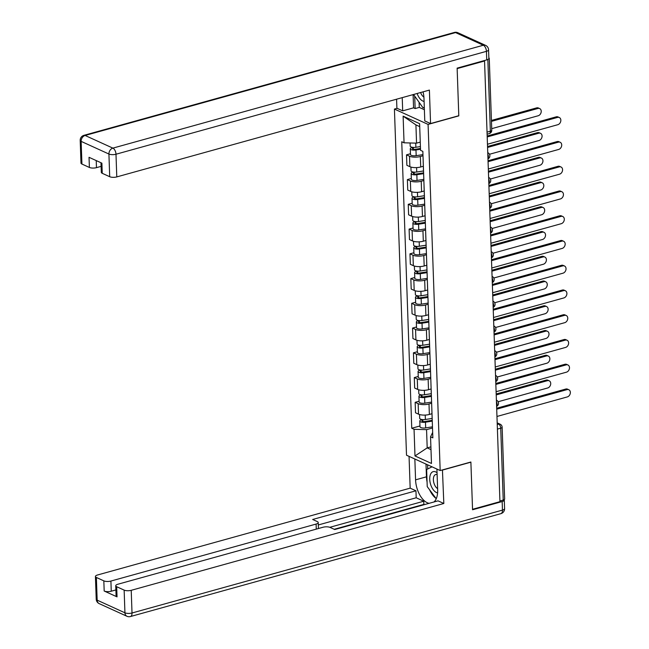 <?xml version="1.0" encoding="UTF-8"?>
<svg xmlns="http://www.w3.org/2000/svg" width="649" height="649" viewBox="0 0 649 649"><rect width="100%" height="100%" fill="white"/><g stroke="black" fill="none" stroke-linecap="round" stroke-linejoin="round"><path stroke-width="0.97" d="M397.115 108.318L394.422 109.064L406.509 455.209L440.176 470.549L428.089 124.405L458.794 115.879L457.147 68.599L484.552 60.99L499.941 501.677L472.537 509.295L470.882 462.015L440.176 470.549M497.402 429.103L500.72 428.186A3.383 1.168 178 0 0 502.139 427.172L504.646 499.032A3.383 1.168 178 0 1 503.226 500.046L500.72 428.186A3.383 1.809 -105.5 0 0 498.643 424.121L497.207 423.464M499.917 500.971L503.226 500.046M483.894 60.69L484.552 60.99M488.373 59.181A3.383 1.168 -2 0 0 489.257 58.345A3.383 1.168 -2 0 0 488.843 57.81M423.002 155.768L420.357 156.506A7.78 2.693 178 0 1 409.511 156.206L406.517 154.843L406.882 165.317L409.876 166.679A7.78 2.693 -2 0 0 420.722 166.98L423.343 166.249M423.213 161.828A7.78 2.693 178 0 1 423.18 161.609A7.78 2.693 178 0 1 423.197 161.382M410.452 153.748L406.517 154.843M423.18 161.609L423.546 172.074A7.78 2.693 -2 0 0 423.578 172.301M423.862 180.519L421.217 181.249A7.78 2.693 178 0 1 410.371 180.957L407.377 179.595L407.742 190.06L410.736 191.423A7.78 2.693 -2 0 0 421.59 191.723L424.203 190.993M424.073 186.579A7.78 2.693 178 0 1 424.04 186.352A7.78 2.693 178 0 1 424.065 186.133M411.32 178.499L407.377 179.595M424.04 186.352L424.405 196.825A7.78 2.693 -2 0 0 424.446 197.045M424.73 205.262L422.085 206.001A7.78 2.693 178 0 1 411.239 205.701L408.245 204.338L408.61 214.811L411.604 216.174A7.78 2.693 -2 0 0 422.45 216.474L425.071 215.744M424.941 211.323A7.78 2.693 178 0 1 424.908 211.103A7.78 2.693 178 0 1 424.925 210.876M412.18 203.242L408.245 204.338M424.908 211.103L425.273 221.569A7.78 2.693 -2 0 0 425.306 221.796M425.59 230.014L422.945 230.744A7.78 2.693 178 0 1 412.099 230.452L409.105 229.089L409.47 239.554L412.464 240.917A7.78 2.693 -2 0 0 423.318 241.217L425.931 240.487M425.809 236.074A7.78 2.693 178 0 1 425.768 235.847A7.78 2.693 178 0 1 425.793 235.628M413.048 227.994L409.105 229.089M425.768 235.847L426.133 246.32A7.78 2.693 -2 0 0 426.174 246.539M426.458 254.757L423.813 255.495A7.78 2.693 178 0 1 412.967 255.195L409.973 253.832L410.338 264.305L413.332 265.668A7.78 2.693 -2 0 0 424.178 265.968L426.799 265.238M426.669 260.817A7.78 2.693 178 0 1 426.636 260.598A7.78 2.693 178 0 1 426.653 260.371M413.916 252.737L409.973 253.832M426.636 260.598L427.001 271.063A7.78 2.693 -2 0 0 427.034 271.29M427.318 279.508L424.681 280.238A7.78 2.693 178 0 1 413.827 279.946L410.833 278.583L411.198 289.048L414.192 290.411A7.78 2.693 -2 0 0 425.046 290.711L427.659 289.981M427.537 285.568A7.78 2.693 178 0 1 427.496 285.341A7.78 2.693 178 0 1 427.521 285.122M414.776 277.488L410.833 278.583M427.496 285.341L427.861 295.814A7.78 2.693 -2 0 0 427.902 296.033M428.186 304.251L425.541 304.989A7.78 2.693 178 0 1 414.695 304.689L411.701 303.326L412.066 313.8L415.06 315.163A7.78 2.693 -2 0 0 425.906 315.463L428.527 314.733M428.397 310.311A7.78 2.693 178 0 1 428.364 310.092A7.78 2.693 178 0 1 428.381 309.865M415.644 302.231L411.701 303.326M428.364 310.092L428.729 320.557A7.78 2.693 -2 0 0 428.762 320.784M429.054 329.002L426.409 329.733A7.78 2.693 178 0 1 415.555 329.441L412.561 328.078L412.926 338.543L415.92 339.906A7.78 2.693 -2 0 0 426.774 340.206L429.387 339.476M429.265 335.062A7.78 2.693 178 0 1 429.224 334.835A7.78 2.693 178 0 1 429.249 334.616M416.504 326.982L412.561 328.078M429.224 334.835L429.589 345.309A7.78 2.693 -2 0 0 429.63 345.528M429.914 353.746L427.269 354.484A7.78 2.693 178 0 1 416.423 354.184L413.429 352.821L413.794 363.294L416.788 364.657A7.78 2.693 -2 0 0 427.634 364.957L430.255 364.227M430.125 359.806A7.78 2.693 178 0 1 430.092 359.587A7.78 2.693 178 0 1 430.109 359.359M417.372 351.726L413.429 352.821M430.092 359.587L430.457 370.052A7.78 2.693 -2 0 0 430.49 370.279M430.782 378.497L428.137 379.227A7.78 2.693 178 0 1 417.283 378.935L414.289 377.572L414.654 388.037L417.648 389.4A7.78 2.693 -2 0 0 428.502 389.7L431.114 388.97M430.993 384.557A7.78 2.693 178 0 1 430.952 384.33A7.78 2.693 178 0 1 430.977 384.111M418.232 376.477L414.289 377.572M430.952 384.33L431.317 394.803A7.78 2.693 -2 0 0 431.358 395.022M431.642 403.24L428.997 403.978A7.78 2.693 178 0 1 418.151 403.678L415.157 402.315L415.522 412.788L418.516 414.151A7.78 2.693 -2 0 0 429.362 414.451L431.983 413.721M431.853 409.3A7.78 2.693 178 0 1 431.82 409.081A7.78 2.693 178 0 1 431.836 408.854M419.1 401.22L415.157 402.315M431.82 409.081L432.185 419.546A7.78 2.693 -2 0 0 432.218 419.773M419.716 126.636L415.92 124.9L416.553 143.145L420.252 142.115M416.553 143.145L404.051 142.804L403.118 116.155L419.611 123.667L420.544 150.317L422.848 151.371L432.851 437.864L430.547 436.809L431.48 463.459L414.987 455.947L414.054 429.297L426.555 429.646L427.196 447.883L430.993 449.619M404.051 142.804L401.747 141.75L411.75 428.251L414.054 429.297M394.422 109.064L428.089 124.405M430.895 446.861L427.196 447.883L414.987 455.947M432.51 427.991L426.555 429.646M430.547 436.809L432.664 432.412M419.96 425.971L411.75 428.251M403.118 116.155L415.92 124.9M487.172 136.014L556.282 116.82A3.894 3.002 -65.5 0 1 558.018 116.934L559.292 117.51A3.894 3.002 114.5 0 0 557.556 117.404L487.204 136.947M487.456 144.24L557.807 124.705A3.894 3.002 114.5 0 0 560.752 121.241A3.894 3.002 114.5 0 0 559.292 117.51M420.406 146.56L415.879 147.282A4.227 1.468 178 0 1 410.184 146.098L410.079 142.967M420.479 148.451L415.214 149.286A2.028 0.706 178 0 1 412.48 148.718A2.028 0.706 178 0 1 413.332 148.11L413.308 147.404M491.715 128.664L538.183 115.757A3.894 3.002 114.5 0 0 541.128 112.301A3.894 3.002 114.5 0 0 539.668 108.57A3.894 3.002 114.5 0 0 537.924 108.464L491.455 121.371M420.503 149.262L415.968 149.976A4.227 1.468 178 0 1 410.282 148.799A4.227 1.468 178 0 1 412.058 147.534L412.042 147.242M422.961 154.616L416.171 155.687A4.227 1.468 178 0 1 410.484 154.511L410.282 148.799M491.423 120.438L536.65 107.88A3.894 3.002 -65.5 0 1 538.394 107.985L539.668 108.57M413.372 149.27L413.332 148.11L412.058 147.534M488.032 160.765L557.142 141.571A3.894 3.002 -65.5 0 1 558.886 141.677L560.16 142.261A3.894 3.002 114.5 0 0 558.416 142.155L488.064 161.69M488.324 168.991L558.675 149.448A3.894 3.002 114.5 0 0 561.62 145.993A3.894 3.002 114.5 0 0 560.16 142.261M488.9 185.509L558.01 166.314A3.894 3.002 -65.5 0 1 559.746 166.428L561.02 167.004A3.894 3.002 114.5 0 0 559.284 166.898L488.932 186.441M489.184 193.735L559.535 174.2A3.894 3.002 114.5 0 0 562.48 170.736A3.894 3.002 114.5 0 0 561.02 167.004M419.1 102.55L419.27 107.401L415.141 108.553L413.567 107.839L402.688 110.857L396.896 108.221L396.58 99.2M402.688 110.857L402.226 97.634M486.734 59.903L486.442 51.336A5.078 1.76 -2 0 0 488.567 49.819L488.867 58.386A5.078 1.76 178 0 1 486.734 59.903L457.131 68.129L458.794 115.717L430.563 123.561L424.771 120.917L423.984 98.397A19.032 10.189 -105.5 0 0 423.067 91.842M430.563 123.561L429.395 90.089L116.779 176.909A5.078 1.76 178 0 1 109.705 176.715L102.25 173.315A5.078 1.76 178 0 1 101.309 172.35L100.968 162.745M419.27 107.401L424.381 109.738M96.222 160.579L96.466 167.653A5.078 1.76 178 0 1 89.392 167.458L81.936 164.059A5.078 1.76 178 0 1 80.987 163.094L80.2 140.411A5.078 1.76 -2 0 0 81.141 141.377L81.936 164.059M102.25 173.315L101.893 163.167L89.035 157.309L89.392 167.458M96.466 167.653L101.098 166.371M413.567 107.839L413.105 94.608M414.719 96.66L415.141 108.553M442.44 469.917L443.827 503.494L131.22 590.314L132.015 612.997L502.456 510.114L502.164 501.547L472.553 509.765L470.89 462.177L442.659 470.022M436.931 469.073L437.653 489.906A19.032 10.189 -105.5 0 1 433.962 501.985M427.083 482.085A19.032 10.189 -105.5 0 1 426.45 476.82L415.571 479.846A19.032 10.189 -105.5 0 0 429.135 503.324M415.571 479.846L414.849 459.005M409.057 456.369L410.168 488.153L415.952 490.79L312.672 519.476L317.28 521.577A5.078 1.76 -2 0 1 318.221 522.55A5.078 1.76 -2 0 1 316.095 524.067L110.906 581.058L111.255 591.215A5.078 1.76 178 0 1 104.181 591.02L117.039 596.877A5.078 1.76 178 0 1 116.098 595.904L115.741 585.755A5.078 1.76 -2 0 0 116.682 586.72L124.146 590.119A5.078 1.76 -2 0 0 131.22 590.314M424.414 504.638L423.87 504.387L423.756 501.215L416.196 497.775L415.952 490.79M115.741 585.755A5.078 1.76 -2 0 1 117.875 584.238L323.064 527.239A5.078 1.76 -2 0 1 330.138 527.434L334.754 529.535L438.034 500.85L443.827 503.494M410.168 488.153L97.553 574.982A5.078 1.76 -2 0 0 95.427 576.499A5.078 1.76 -2 0 0 96.368 577.464L103.832 580.863A5.078 1.76 -2 0 0 110.906 581.058M502.164 501.547A5.078 1.76 -2 0 0 504.289 500.022A5.078 1.76 -2 0 0 504.168 499.665M423.756 501.215L329.814 527.304M423.87 504.387L334.203 529.292M115.887 589.925L111.255 591.215M416.196 497.775L318.31 524.96M429.557 489.735A19.032 10.189 -105.5 0 0 436.023 498.432M426.45 476.82L426.004 464.092M427.577 464.806L427.723 468.959M417.145 93.488A11.001 5.89 -105.5 0 0 422.807 101.033A11.001 5.89 -105.5 0 0 424.089 101.414M420.576 92.531A7.528 4.032 -105.5 0 0 423.911 97.115M424.292 107.231L423.043 107.848L413.543 94.486M424.3 107.499L423.043 107.848M437.053 472.732A11.001 5.89 -105.5 0 0 435.755 471.928A11.001 5.89 -105.5 0 0 429.735 479.327A11.001 5.89 -105.5 0 0 436.477 492.55A11.001 5.89 -105.5 0 0 437.596 492.899M437.118 474.581A7.528 4.032 -105.5 0 0 435.73 474.533A7.528 4.032 -105.5 0 0 433.483 480.998A7.528 4.032 -105.5 0 0 437.613 488.64M436.25 498.74L427.237 486.62L426.644 469.495L432.023 466.834M423.505 170.955L416.739 172.026A4.227 1.468 178 0 1 411.052 170.849L410.922 167.061M423.594 172.845L416.074 174.037A2.028 0.706 178 0 1 413.348 173.47A2.028 0.706 178 0 1 414.2 172.861L414.167 172.147M489.492 154.267L539.043 140.508A3.894 3.002 114.5 0 0 541.988 137.044A3.894 3.002 114.5 0 0 540.528 133.313A3.894 3.002 114.5 0 0 538.792 133.207L487.569 147.437M423.627 173.648L416.836 174.727A4.227 1.468 178 0 1 411.15 173.543A4.227 1.468 178 0 1 412.918 172.277L412.91 171.985M423.821 179.359L417.031 180.438A4.227 1.468 178 0 1 411.344 179.254L411.15 173.543M487.537 146.512L537.51 132.631A3.894 3.002 -65.5 0 1 539.254 132.737L540.528 133.313M414.232 174.013L414.2 172.861L412.918 172.277M424.365 195.706L417.607 196.777A4.227 1.468 178 0 1 411.92 195.592L411.782 191.804M424.462 197.588L416.942 198.781A2.028 0.706 178 0 1 414.208 198.213A2.028 0.706 178 0 1 415.06 197.604L415.036 196.898M490.36 179.019L539.911 165.252A3.894 3.002 114.5 0 0 542.856 161.796A3.894 3.002 114.5 0 0 541.396 158.064A3.894 3.002 114.5 0 0 539.652 157.958L488.437 172.18M424.487 198.399L417.696 199.47A4.227 1.468 178 0 1 412.01 198.294A4.227 1.468 178 0 1 413.786 197.028L413.778 196.736M424.689 204.111L417.899 205.181A4.227 1.468 178 0 1 412.212 204.005L412.01 198.294M488.405 171.255L538.378 157.374A3.894 3.002 -65.5 0 1 540.122 157.48L541.396 158.064M415.1 198.764L415.06 197.604L413.786 197.028M489.76 210.26L558.87 191.066A3.894 3.002 -65.5 0 1 560.614 191.171L561.888 191.755A3.894 3.002 114.5 0 0 560.144 191.65L489.792 211.185M490.052 218.486L560.403 198.943A3.894 3.002 114.5 0 0 563.348 195.487A3.894 3.002 114.5 0 0 561.888 191.755M490.628 235.003L559.738 215.809A3.894 3.002 -65.5 0 1 561.474 215.922L562.748 216.498A3.894 3.002 114.5 0 0 561.012 216.393L490.66 235.936M490.912 243.229L561.263 223.694A3.894 3.002 114.5 0 0 564.208 220.23A3.894 3.002 114.5 0 0 562.748 216.498M491.496 259.754L560.598 240.56A3.894 3.002 -65.5 0 1 562.342 240.665L563.616 241.25A3.894 3.002 114.5 0 0 561.872 241.144L491.52 260.679M491.78 267.98L562.131 248.437A3.894 3.002 114.5 0 0 565.076 244.981A3.894 3.002 114.5 0 0 563.616 241.25M425.233 220.449L418.467 221.52A4.227 1.468 178 0 1 412.78 220.344L412.65 216.555M425.322 222.339L417.802 223.532A2.028 0.706 178 0 1 415.076 222.964A2.028 0.706 178 0 1 415.928 222.356L415.904 221.642M491.22 203.762L540.771 190.003A3.894 3.002 114.5 0 0 543.716 186.539A3.894 3.002 114.5 0 0 542.256 182.807A3.894 3.002 114.5 0 0 540.52 182.702L489.297 196.931M425.355 223.142L418.564 224.221A4.227 1.468 178 0 1 412.878 223.037A4.227 1.468 178 0 1 414.646 221.771L414.638 221.479M425.549 228.854L418.759 229.933A4.227 1.468 178 0 1 413.072 228.748L412.878 223.037M489.265 196.006L539.246 182.126A3.894 3.002 -65.5 0 1 540.982 182.231L542.256 182.807M415.968 223.507L415.928 222.356L414.646 221.771M426.101 245.2L419.335 246.271A4.227 1.468 178 0 1 413.648 245.087L413.51 241.298M426.19 247.082L418.67 248.275A2.028 0.706 178 0 1 415.936 247.707A2.028 0.706 178 0 1 416.788 247.099L416.763 246.393M492.088 228.513L541.639 214.746A3.894 3.002 114.5 0 0 544.584 211.29A3.894 3.002 114.5 0 0 543.124 207.558A3.894 3.002 114.5 0 0 541.38 207.453L490.165 221.674M426.215 247.894L419.424 248.965A4.227 1.468 178 0 1 413.738 247.788A4.227 1.468 178 0 1 415.514 246.523L415.506 246.231M426.417 253.605L419.627 254.676A4.227 1.468 178 0 1 413.94 253.499L413.738 247.788M490.133 220.749L540.106 206.869A3.894 3.002 -65.5 0 1 541.85 206.974L543.124 207.558M416.828 248.259L416.788 247.099L415.514 246.523M426.961 269.943L420.195 271.014A4.227 1.468 178 0 1 414.508 269.838L414.378 266.049M427.05 271.834L419.53 273.026A2.028 0.706 178 0 1 416.804 272.458A2.028 0.706 178 0 1 417.656 271.85L417.631 271.136M492.948 253.256L542.499 239.497A3.894 3.002 114.5 0 0 545.444 236.033A3.894 3.002 114.5 0 0 543.984 232.301A3.894 3.002 114.5 0 0 542.248 232.196L491.025 246.425M427.083 272.637L420.292 273.716A4.227 1.468 178 0 1 414.606 272.531A4.227 1.468 178 0 1 416.374 271.266L416.366 270.974M427.285 278.348L420.487 279.427A4.227 1.468 178 0 1 414.8 278.243L414.606 272.531M490.993 245.5L540.974 231.62A3.894 3.002 -65.5 0 1 542.71 231.725L543.984 232.301M417.696 273.002L417.656 271.85L416.374 271.266M492.356 284.497L561.466 265.303A3.894 3.002 -65.5 0 1 563.202 265.417L564.484 265.993A3.894 3.002 114.5 0 0 562.74 265.887L492.388 285.43M492.64 292.723L562.991 273.188A3.894 3.002 114.5 0 0 565.944 269.724A3.894 3.002 114.5 0 0 564.484 265.993M427.829 294.695L421.063 295.766A4.227 1.468 178 0 1 415.376 294.581L415.238 290.793M427.918 296.577L420.398 297.769A2.028 0.706 178 0 1 417.664 297.201A2.028 0.706 178 0 1 418.516 296.593L418.491 295.887M493.816 278.007L543.367 264.24A3.894 3.002 114.5 0 0 546.312 260.784A3.894 3.002 114.5 0 0 544.852 257.053A3.894 3.002 114.5 0 0 543.108 256.947L491.893 271.168M427.942 297.388L421.152 298.459A4.227 1.468 178 0 1 415.465 297.283A4.227 1.468 178 0 1 417.242 296.017L417.234 295.725M428.145 303.099L421.355 304.17A4.227 1.468 178 0 1 415.668 302.994L415.465 297.283M491.861 270.244L541.834 256.363A3.894 3.002 -65.5 0 1 543.578 256.469L544.852 257.053M418.556 297.753L418.516 296.593L417.242 296.017M493.224 309.248L562.326 290.054A3.894 3.002 -65.5 0 1 564.07 290.16L565.344 290.744A3.894 3.002 114.5 0 0 563.6 290.638L493.256 310.173M493.508 317.475L563.859 297.932A3.894 3.002 114.5 0 0 566.804 294.476A3.894 3.002 114.5 0 0 565.344 290.744M428.689 319.438L421.923 320.509A4.227 1.468 178 0 1 416.236 319.332L416.106 315.544M428.786 321.328L421.258 322.521A2.028 0.706 178 0 1 418.532 321.953A2.028 0.706 178 0 1 419.384 321.344L419.359 320.63M494.676 302.75L544.227 288.992A3.894 3.002 114.5 0 0 547.172 285.528A3.894 3.002 114.5 0 0 545.712 281.796A3.894 3.002 114.5 0 0 543.976 281.69L492.753 295.92M428.811 322.131L422.02 323.21A4.227 1.468 178 0 1 416.334 322.026A4.227 1.468 178 0 1 418.102 320.76L418.094 320.468M429.013 327.842L422.223 328.921A4.227 1.468 178 0 1 416.528 327.737L416.334 322.026M492.721 294.995L542.702 281.114A3.894 3.002 -65.5 0 1 544.438 281.22L545.712 281.796M419.424 322.496L419.384 321.344L418.102 320.76M494.084 333.992L563.194 314.797A3.894 3.002 -65.5 0 1 564.93 314.911L566.212 315.487A3.894 3.002 114.5 0 0 564.468 315.382L494.116 334.925M494.368 342.218L564.719 322.683A3.894 3.002 114.5 0 0 567.672 319.219A3.894 3.002 114.5 0 0 566.212 315.487M429.557 344.189L422.791 345.26A4.227 1.468 178 0 1 417.104 344.075L416.966 340.287M429.646 346.071L422.126 347.264A2.028 0.706 178 0 1 419.392 346.696A2.028 0.706 178 0 1 420.244 346.087L420.219 345.382M495.544 327.502L545.095 313.735A3.894 3.002 114.5 0 0 548.04 310.279A3.894 3.002 114.5 0 0 546.58 306.547A3.894 3.002 114.5 0 0 544.836 306.442L493.621 320.663M429.679 346.882L422.88 347.953A4.227 1.468 178 0 1 417.193 346.777A4.227 1.468 178 0 1 418.97 345.511L418.962 345.219M429.873 352.594L423.083 353.664A4.227 1.468 178 0 1 417.396 352.488L417.193 346.777M493.589 319.738L543.562 305.857A3.894 3.002 -65.5 0 1 545.306 305.963L546.58 306.547M420.284 347.247L420.244 346.087L418.97 345.511M494.952 358.743L564.054 339.549A3.894 3.002 -65.5 0 1 565.798 339.654L567.072 340.238A3.894 3.002 114.5 0 0 565.336 340.133L494.984 359.668M495.236 366.969L565.587 347.426A3.894 3.002 114.5 0 0 568.532 343.97A3.894 3.002 114.5 0 0 567.072 340.238M430.417 368.932L423.651 370.003A4.227 1.468 178 0 1 417.964 368.827L417.834 365.038M430.514 370.822L422.986 372.015A2.028 0.706 178 0 1 420.26 371.447A2.028 0.706 178 0 1 421.112 370.839L421.087 370.125M496.404 352.245L545.955 338.486A3.894 3.002 114.5 0 0 548.908 335.022A3.894 3.002 114.5 0 0 547.448 331.29A3.894 3.002 114.5 0 0 545.704 331.185L494.481 345.414M430.538 371.626L423.748 372.704A4.227 1.468 178 0 1 418.061 371.52A4.227 1.468 178 0 1 419.83 370.255L419.822 369.962M430.741 377.337L423.951 378.416A4.227 1.468 178 0 1 418.256 377.231L418.061 371.52M494.449 344.489L544.43 330.609A3.894 3.002 -65.5 0 1 546.166 330.714L547.448 331.29M421.152 371.991L421.112 370.839L419.83 370.255M495.812 383.486L564.922 364.292A3.894 3.002 -65.5 0 1 566.658 364.405L567.94 364.981A3.894 3.002 114.5 0 0 566.196 364.876L495.844 384.419M496.104 391.712L566.447 372.177A3.894 3.002 114.5 0 0 569.4 368.713A3.894 3.002 114.5 0 0 567.94 364.981M431.285 393.683L424.519 394.754A4.227 1.468 178 0 1 418.832 393.57L418.694 389.781M431.374 395.566L423.854 396.758A2.028 0.706 178 0 1 421.12 396.19A2.028 0.706 178 0 1 421.972 395.582L421.947 394.868M497.272 376.996L546.823 363.229A3.894 3.002 114.5 0 0 549.768 359.773A3.894 3.002 114.5 0 0 548.308 356.041A3.894 3.002 114.5 0 0 546.563 355.936L495.349 370.157M431.407 396.377L424.616 397.448A4.227 1.468 178 0 1 418.921 396.271A4.227 1.468 178 0 1 420.698 395.006L420.69 394.714M431.601 402.088L424.811 403.159A4.227 1.468 178 0 1 419.124 401.982L418.921 396.271M495.317 369.232L545.29 355.352A3.894 3.002 -65.5 0 1 547.034 355.457L548.308 356.041M422.012 396.742L421.972 395.582L420.698 395.006M496.68 408.237L565.782 389.043A3.894 3.002 -65.5 0 1 567.526 389.149L568.8 389.733A3.894 3.002 114.5 0 0 567.064 389.627L496.712 409.162M496.964 416.463L567.315 396.92A3.894 3.002 114.5 0 0 570.26 393.464A3.894 3.002 114.5 0 0 568.8 389.733M432.145 418.427L425.379 419.497A4.227 1.468 178 0 1 419.692 418.321L419.562 414.533M432.242 420.317L424.714 421.509A2.028 0.706 178 0 1 421.988 420.941A2.028 0.706 178 0 1 422.84 420.333L422.815 419.619M498.132 401.739L547.683 387.98A3.894 3.002 114.5 0 0 550.636 384.516A3.894 3.002 114.5 0 0 549.176 380.785A3.894 3.002 114.5 0 0 547.432 380.679L496.209 394.908M432.266 421.12L425.476 422.199A4.227 1.468 178 0 1 419.789 421.014A4.227 1.468 178 0 1 421.566 419.749L421.55 419.457M432.469 426.831L425.679 427.91A4.227 1.468 178 0 1 419.984 426.726L419.789 421.014M496.177 393.984L546.158 380.103A3.894 3.002 -65.5 0 1 547.894 380.209L549.176 380.785M422.88 421.485L422.84 420.333L421.566 419.749M496.607 406.185A3.383 1.809 -105.5 0 0 497.102 404.205A3.383 1.809 -105.5 0 0 496.453 401.707M495.739 381.434A3.383 1.809 -105.5 0 0 496.234 379.454A3.383 1.809 -105.5 0 0 495.585 376.955M494.879 356.69A3.383 1.809 -105.5 0 0 495.374 354.711A3.383 1.809 -105.5 0 0 494.716 352.212M494.011 331.939A3.383 1.809 -105.5 0 0 494.506 329.96A3.383 1.809 -105.5 0 0 493.857 327.461M493.151 307.196A3.383 1.809 -105.5 0 0 493.646 305.217A3.383 1.809 -105.5 0 0 492.989 302.718M492.283 282.445A3.383 1.809 -105.5 0 0 492.778 280.465A3.383 1.809 -105.5 0 0 492.129 277.967M491.423 257.702A3.383 1.809 -105.5 0 0 491.918 255.722A3.383 1.809 -105.5 0 0 491.261 253.224M490.555 232.95A3.383 1.809 -105.5 0 0 491.05 230.971A3.383 1.809 -105.5 0 0 490.401 228.472M489.695 208.207A3.383 1.809 -105.5 0 0 490.19 206.228A3.383 1.809 -105.5 0 0 489.533 203.729M488.827 183.456A3.383 1.809 -105.5 0 0 489.322 181.477A3.383 1.809 -105.5 0 0 488.673 178.978M487.967 158.713A3.383 1.809 -105.5 0 0 488.462 156.733A3.383 1.809 -105.5 0 0 487.805 154.235M497.248 424.511L498.643 424.121A3.383 2.604 114.5 0 1 500.16 424.211L497.191 422.856M429.362 414.451L428.997 403.978M428.502 389.7L428.137 379.227M427.634 364.957L427.269 354.484M426.774 340.206L426.409 329.733M425.906 315.463L425.541 304.989M425.046 290.711L424.681 280.238M424.178 265.968L423.813 255.495M423.318 241.217L422.945 230.744M422.45 216.474L422.085 206.001M421.59 191.723L421.217 181.249M420.722 166.98L420.357 156.506M417.648 389.4L417.283 378.935M416.788 364.657L416.423 354.184M415.92 339.906L415.555 329.441M415.06 315.163L414.695 304.689M414.192 290.411L413.827 279.946M413.332 265.668L412.967 255.195M412.464 240.917L412.099 230.452M411.604 216.174L411.239 205.701M410.736 191.423L410.371 180.957M409.876 166.679L409.511 156.206M418.516 414.151L418.151 403.678M487.107 134.189L489.289 133.589A3.383 1.809 -105.5 0 0 490.352 131.22L487.845 59.497M487.034 132.136L490.352 131.22A3.383 1.168 178 0 0 491.764 130.206L489.257 58.345M557.556 117.404L556.282 116.82M415.879 147.282L415.733 143.121M416.171 155.687L415.968 149.976M536.65 107.88L537.924 108.464M558.416 142.155L557.142 141.571M559.284 166.898L558.01 166.314M488.567 49.819A5.078 5.078 0 0 0 485.598 45.373A5.078 3.91 -65.5 0 0 483.327 45.235A5.078 2.718 74.5 0 1 486.442 51.336L115.993 154.227A5.078 2.718 74.5 0 0 112.877 148.126L483.327 45.235L455.549 32.58L85.108 135.471L112.877 148.126A5.078 3.91 114.5 0 0 108.918 154.032L81.141 141.377A5.078 3.91 -65.5 0 1 85.108 135.471A5.078 2.718 74.5 0 0 83.916 135.341A5.078 5.078 0 0 0 80.2 140.411M109.705 176.715L108.918 154.032A5.078 1.76 -2 0 0 115.993 154.227L116.779 176.909M454.365 32.45A5.078 2.718 74.5 0 1 455.549 32.58A5.078 3.91 114.5 0 1 457.821 32.718A5.078 5.078 0 0 0 454.365 32.45L83.916 135.341M116.682 586.72L117.039 596.877M104.181 591.02L103.832 580.863M96.368 577.464L97.163 600.155L124.933 612.81L124.146 590.119M316.274 529.13L316.095 524.067M97.163 600.155A5.078 1.76 178 0 1 96.222 599.181A5.078 5.078 0 0 0 99.192 603.627A5.078 3.91 -65.5 0 1 97.163 600.155M124.933 612.81A5.078 3.91 114.5 0 0 126.961 616.282A5.078 5.078 0 0 0 130.425 616.55A5.078 2.718 74.5 0 0 132.015 612.997A5.078 1.76 178 0 1 124.933 612.81M504.289 500.022L504.589 508.589A5.078 1.76 178 0 1 502.456 510.114A5.078 2.718 74.5 0 1 500.874 513.659L130.425 616.55M416.739 172.026L416.585 167.604M417.031 180.438L416.836 174.727M537.51 132.631L538.792 133.207M417.607 196.777L417.453 192.347M417.899 205.181L417.696 199.47M538.378 157.374L539.652 157.958M560.144 191.65L558.87 191.066M561.012 216.393L559.738 215.809M561.872 241.144L560.598 240.56M418.467 221.52L418.313 217.099M418.759 229.933L418.564 224.221M539.246 182.126L540.52 182.702M419.335 246.271L419.181 241.842M419.627 254.676L419.424 248.965M540.106 206.869L541.38 207.453M420.195 271.014L420.041 266.593M420.487 279.427L420.292 273.716M540.974 231.62L542.248 232.196M562.74 265.887L561.466 265.303M421.063 295.766L420.909 291.336M421.355 304.17L421.152 298.459M541.834 256.363L543.108 256.947M563.6 290.638L562.326 290.054M421.923 320.509L421.769 316.087M422.223 328.921L422.02 323.21M542.702 281.114L543.976 281.69M564.468 315.382L563.194 314.797M422.791 345.26L422.637 340.83M423.083 353.664L422.88 347.953M543.562 305.857L544.836 306.442M565.336 340.133L564.054 339.549M423.651 370.003L423.497 365.582M423.951 378.416L423.748 372.704M544.43 330.609L545.704 331.185M566.196 364.876L564.922 364.292M424.519 394.754L424.365 390.325M424.811 403.159L424.616 397.448M545.29 355.352L546.563 355.936M567.064 389.627L565.782 389.043M425.379 419.497L425.225 415.068M425.679 427.91L425.476 422.199M546.158 380.103L547.432 380.679M487.967 158.883A3.383 3.383 0 0 0 487.902 152.758M488.835 183.635A3.383 3.383 0 0 0 488.762 177.51M489.695 208.378A3.383 3.383 0 0 0 489.63 202.253M490.563 233.129A3.383 3.383 0 0 0 490.49 227.004M491.423 257.872A3.383 3.383 0 0 0 491.358 251.747M492.291 282.623A3.383 3.383 0 0 0 492.218 276.498M493.151 307.366A3.383 3.383 0 0 0 493.086 301.241M494.019 332.118A3.383 3.383 0 0 0 493.946 325.985M494.887 356.861A3.383 3.383 0 0 0 494.814 350.736M495.747 381.612A3.383 3.383 0 0 0 495.674 375.479M496.615 406.355A3.383 3.383 0 0 0 496.542 400.23M502.139 427.172A3.383 3.383 0 0 0 500.16 424.211M489.289 133.589A3.383 3.383 0 0 0 491.764 130.206M485.598 45.373L457.821 32.718M95.427 576.499L96.222 599.181M99.192 603.627L126.961 616.282M500.874 513.659A5.078 5.078 0 0 0 504.589 508.589M318.432 528.529L318.221 522.55"/></g></svg>
